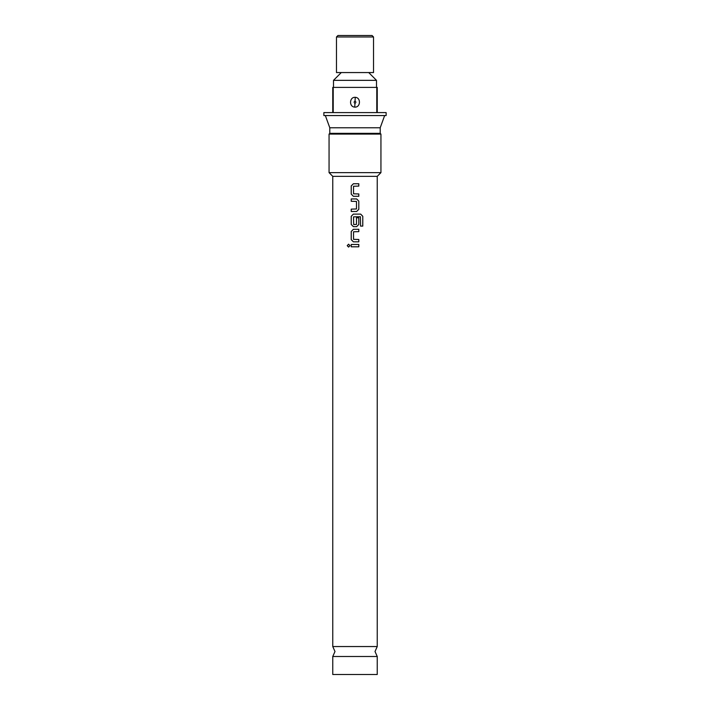 <?xml version="1.0" encoding="UTF-8"?>
<svg xmlns="http://www.w3.org/2000/svg" width="710" height="710" viewBox="0 0 710 710"><rect width="100%" height="100%" fill="white"/><g stroke="black" fill="none" stroke-linecap="round" stroke-linejoin="round"><path stroke-width="1.06" d="M348.61 244.196L347.27 245.642L348.61 247.089M349.986 245.642L348.583 244.196L347.217 245.642L348.583 247.089L349.986 245.642M355 656.493L377.241 656.493L375.013 651.523L377.241 646.544L332.759 646.544L334.987 651.523L332.759 656.493L355 656.493M353.394 183.757L351.246 185.94L351.246 194.114L353.394 196.288L358.807 196.288L358.807 193.954L353.536 193.803L353.536 186.251L358.807 186.091L358.807 183.757L353.385 183.757L351.219 185.94L351.219 194.114L353.385 196.288M358.79 196.288L358.79 193.954M351.246 209.13L351.246 211.474L356.651 211.474L358.807 209.29L358.807 201.116L356.651 198.942L351.219 198.942L351.246 201.276L356.491 201.427L356.491 208.98L351.219 209.13L351.219 211.474M353.385 226.65L351.219 224.466L351.219 216.293L353.385 214.118L351.246 216.293L351.246 224.466L353.394 226.65L356.651 226.65L358.79 224.466L358.79 217.775M353.394 229.294L351.246 231.478L351.246 239.643L353.394 241.826L358.807 241.826L358.807 239.492L353.536 239.332L353.536 231.788L358.807 231.629L358.807 229.294L353.385 229.294L351.219 231.478L351.219 239.643L353.385 241.826M358.79 241.826L358.79 239.492M351.246 244.471L351.246 246.805L358.807 246.805L358.807 244.471L351.219 244.471L351.219 246.805M336.469 36.982L373.531 36.982L373.531 72.562L336.469 72.562L336.469 36.982L337.951 35.5L372.049 35.5L337.951 35.5M333.505 87.392L333.505 80.345L376.495 80.345L368.712 72.562M355.266 97.314C361.168 97.572 360.662 107.583 354.725 107.121C348.841 106.864 349.329 96.853 355.266 97.314L355.036 101.015C356.127 101.867 356.101 102.666 354.964 103.411C353.873 102.568 353.899 101.77 355.036 101.015M377.241 97.314L377.241 107.121M332.759 646.544L332.759 176.346L377.241 176.346L380.942 172.637L380.942 134.092L329.058 134.092L329.795 133.356L380.205 133.356L380.942 134.092M332.759 176.346L329.058 172.637L380.942 172.637M329.795 133.356L329.795 127.782L380.205 127.782L384.651 115.561M333.212 87.392L332.759 87.392L332.759 112.597L323.866 112.597L323.866 115.561L386.133 115.561L386.133 112.597L377.241 112.597L377.241 87.392L333.212 87.392L333.212 112.597L376.788 112.597L376.788 87.392M332.759 656.493L332.759 674.5L377.241 674.5L377.241 656.493M353.385 214.118L360.707 214.118L362.783 216.293L362.783 226.099L360.556 226.099L360.405 216.71L353.536 216.861L353.695 224.564L356.491 224.413L356.491 217.775L358.807 217.775L358.807 224.466L356.651 226.65M351.219 198.942L351.219 201.276M332.759 107.121L332.759 97.314M358.79 246.805L358.79 244.471M358.79 231.629L358.79 229.294M362.73 226.099L362.783 216.293M362.73 216.293L360.671 214.118M356.642 211.474L358.79 209.29L358.807 201.116M358.79 201.116L356.642 198.942M358.79 186.091L358.79 183.757M354.964 103.411L354.725 107.121M373.531 36.982L372.049 35.5M341.288 72.562L333.505 80.345M380.205 133.356L380.205 127.782M377.241 646.544L377.241 176.346M329.795 127.782L325.349 115.561M329.058 172.637L329.058 134.092M376.495 87.392L376.495 80.345"/></g></svg>
